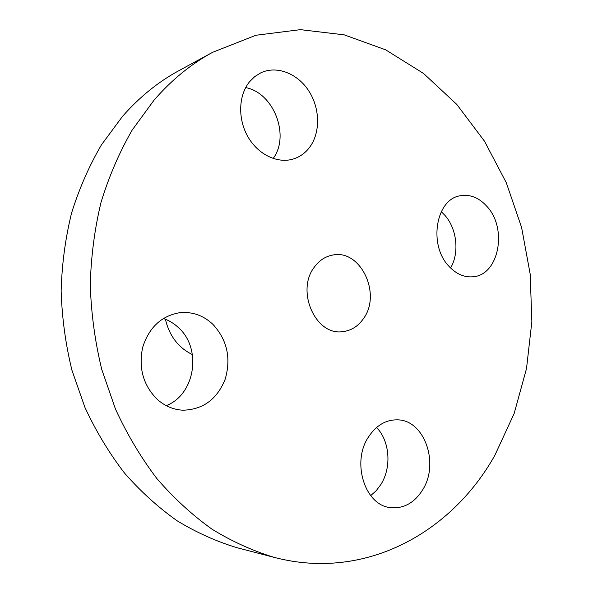 <?xml version="1.0" encoding="UTF-8"?>
<svg xmlns="http://www.w3.org/2000/svg" width="593" height="593" viewBox="0 0 593 593"><rect width="100%" height="100%" fill="white"/><g stroke="black" fill="none" stroke-linecap="round" stroke-linejoin="round"><path stroke-width="0.89" d="M166.233 405.649C195.312 394.523 202.176 348.491 178.449 327.625C174.001 323.437 168.961 320.383 163.334 318.478M212.85 324.282C203.266 315.328 192.176 311.466 179.59 312.711C161.333 315.936 149.036 327.462 142.691 347.29C138.339 367.897 143.195 385.265 157.264 399.385C164.847 406.079 173.393 409.689 182.903 410.208C203.088 409.644 217.216 399.23 225.266 378.964C231.218 357.935 227.075 339.707 212.85 324.282M494.858 455.298L514.146 413.543L526.517 368.52L531.862 321.606L530.186 274.144L521.588 227.401L506.274 182.674L484.518 141.23L456.758 104.383L423.565 73.473L385.709 49.856L344.222 34.846L300.414 29.65L255.902 35.261L212.628 52.303C191.116 63.985 171.585 79.944 154.032 100.18L132.143 130.126C119.356 152.327 108.986 176.403 101.025 202.346C94.598 229.091 91.011 256.658 90.269 285.04C91.203 313.549 95.021 341.635 101.714 369.313L115.479 409.081C127.08 434.306 140.867 457.455 156.841 478.529C173.853 498.179 192.251 515.072 212.042 529.208C232.374 541.654 253.233 551.075 274.633 557.487C365.51 581.177 451.829 532.44 494.858 455.298M212.628 52.303L178.827 70.7C158.109 81.953 139.318 97.208 122.454 116.45L101.433 144.862C89.158 165.884 79.203 188.626 71.553 213.087C65.363 238.297 61.894 264.241 61.138 290.933C61.976 317.737 65.571 344.14 71.909 370.151L84.984 407.547C96.014 431.274 109.156 453.074 124.404 472.94C140.652 491.486 158.257 507.452 177.225 520.854C196.735 532.67 216.786 541.654 237.385 547.806L274.633 557.487M165.395 319.227C169.413 335.986 178.419 347.78 192.414 354.592M363.561 318.493C381.833 293.794 360.374 248.815 332.621 255.072C325.305 256.45 319.197 260.483 314.305 267.176C295.796 290.703 315.35 335.356 342.028 331.717C350.856 330.887 358.039 326.484 363.561 318.493M368.624 436.767C351.345 461.865 364.673 505.051 390.135 507.586C403.433 508.987 414.27 503.079 422.639 489.87C439.68 463.341 424.366 419.903 397.466 419.844C385.954 419.651 376.333 425.292 368.624 436.767M448.834 266.168C456.232 274.114 464.393 277.643 473.31 276.746C498.876 274.848 507.615 228.891 487.246 206.772C479.166 197.654 470.071 194 459.975 195.809C435.84 199.433 428.287 245.02 448.834 266.168M309.457 147.531C320.494 133.017 320.227 108.719 308.931 91.144C297.738 73.51 276.857 65.208 260.801 72.835L254.782 76.579L249.594 81.693C238.342 95.34 237.652 119.267 248.119 137.109C258.511 155.01 278.169 164.039 293.846 158.842C300.08 156.752 305.284 152.987 309.457 147.531M273.151 158.516C290.207 135.804 273.884 92.871 245.68 87.586M450.569 267.992C459.59 252.959 456.951 228.69 444.832 215.252L441.251 211.679M370.699 495.644L376.259 490.656L380.921 484.437C391.817 467.299 389.779 440.903 376.562 427.494"/></g></svg>
